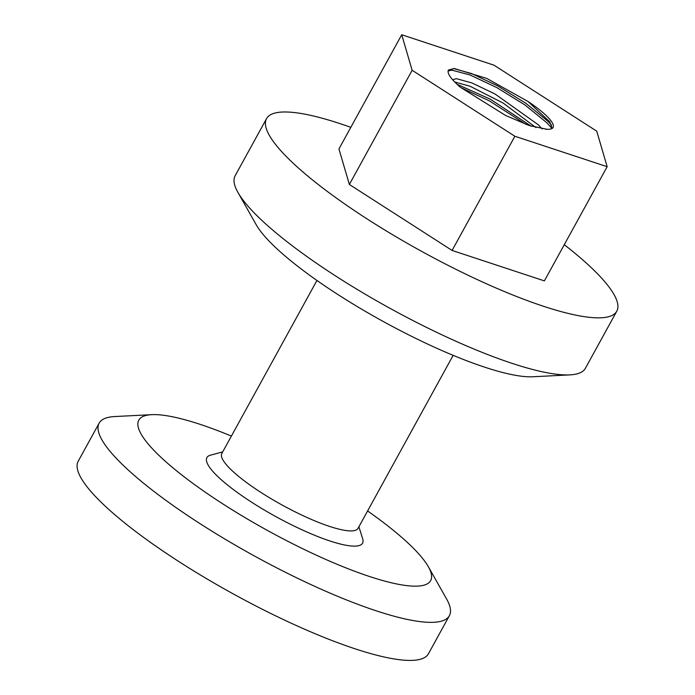 <?xml version="1.0" encoding="UTF-8"?>
<svg xmlns="http://www.w3.org/2000/svg" width="695" height="695" viewBox="0 0 695 695"><rect width="100%" height="100%" fill="white"/><g stroke="black" fill="none" stroke-linecap="round" stroke-linejoin="round"><path stroke-width="1.04" d="M316.946 280.459L221.853 453.435A77.718 16.176 28.8 0 0 255.039 488.533A77.718 16.176 28.8 0 0 329.552 526.402A77.718 16.176 28.8 0 0 358.055 528.313L453.149 355.345M358.898 526.784L362.668 538.755A88.821 18.487 -151.2 0 1 329.977 540.988A88.821 18.487 -151.2 0 1 237.838 492.842A88.821 18.487 -151.2 0 1 210.568 455.138L222.687 451.906M350.819 127.341A199.839 41.596 28.8 0 0 339.838 123.562A199.839 41.596 28.8 0 0 266.541 118.636L235.153 175.731A199.839 41.596 28.8 0 0 237.925 192.402A199.839 41.596 28.8 0 0 512.102 363.363A199.839 41.596 28.8 0 0 569.839 374.883A199.839 41.596 28.8 0 0 585.399 368.281L616.786 311.186A199.839 41.596 28.8 0 0 564.279 244.692M266.541 118.636A199.839 41.596 28.8 0 0 351.887 208.882A199.839 41.596 28.8 0 0 543.49 306.269A199.839 41.596 28.8 0 0 616.786 311.186M237.925 192.402L256.186 224.702A166.531 34.663 28.8 0 0 484.667 367.168A166.531 34.663 28.8 0 0 532.787 376.768L569.839 374.883M231.392 436.086A166.531 34.663 28.8 0 0 199.865 424.263A166.531 34.663 28.8 0 0 151.753 414.663A166.531 34.663 28.8 0 0 190.456 481.583A166.531 34.663 28.8 0 0 369.575 576.52A166.531 34.663 28.8 0 0 428.355 566.729A166.531 34.663 28.8 0 0 367.594 510.964M151.753 414.663L114.692 416.548A199.839 41.596 28.8 0 0 99.142 423.151A199.839 41.596 28.8 0 0 184.488 513.397A199.839 41.596 28.8 0 0 376.091 610.775A199.839 41.596 28.8 0 0 449.378 615.692A199.839 41.596 28.8 0 0 446.616 599.029L428.355 566.729M99.142 423.151L78.214 461.211A199.839 41.596 28.8 0 0 163.56 551.456A199.839 41.596 28.8 0 0 355.162 648.835A199.839 41.596 28.8 0 0 428.459 653.76L449.378 615.692M452.619 79.76L456.389 78.657L471.974 82.957L495.135 94.06L538.39 124.848L542.143 128.957M454.695 81.993L470.141 86.284L503.215 103.103L536.001 127.628M545.818 129.313L547.13 129.296A55.513 11.554 28.8 0 0 553.09 127.463A55.513 11.554 28.8 0 0 528.035 101.496L549.762 121.825L552.16 128.427M607.161 166.696L596.736 131.164L494.023 65.191L401.727 34.75L412.144 70.282L514.865 136.255L607.161 166.696L544.385 280.884L452.089 250.443L349.368 184.47L338.943 148.939L401.727 34.75M547.13 129.296L529.251 125.552L505.717 115.526L460.49 87.344C451.003 79.169 446.963 73.401 448.371 70.03L454.243 68.527L486.83 78.448L528.035 101.496M412.144 70.282L349.368 184.47M514.865 136.255L452.089 250.443M453.496 68.527L471.557 73.548L497.655 85.902L525.811 103.26L547.651 121.017L551.561 125.187M457.023 84.269L490.331 99.22L531.215 126.203M448.093 70.951L451.941 70.169L469.976 74.947L496.743 87.561L524.899 104.928L546.739 122.676L552.012 128.514M460.724 87.535L489.41 100.888L525.854 124.336"/></g></svg>
